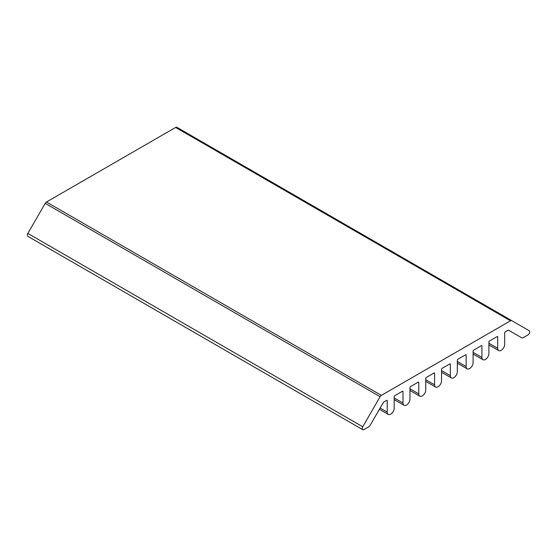 <?xml version="1.0" encoding="UTF-8"?>
<svg xmlns="http://www.w3.org/2000/svg" width="557" height="557" viewBox="0 0 557 557"><rect width="100%" height="100%" fill="white"/><g stroke="black" fill="none" stroke-linecap="round" stroke-linejoin="round"><path stroke-width="0.84" d="M176.896 127.316L511.792 320.672L176.896 127.316A2.527 1.455 120 0 0 175.629 127.442L46.475 202.01A2.527 1.455 120 0 0 45.208 203.347L27.85 233.411A2.527 1.455 120 0 0 27.85 236.328L362.746 429.684A2.527 1.455 -60 0 1 362.746 426.766L380.104 396.695A2.527 1.455 -60 0 1 381.371 395.366L510.525 320.797A2.527 1.455 -60 0 1 511.792 320.672L529.15 330.691A2.527 1.455 -60 0 1 529.54 332.717A2.527 1.455 -60 0 1 527.89 334.945L523.072 337.723A2.527 1.455 -60 0 1 521.812 337.848L508.541 330.19A0.787 0.453 120 0 0 508.144 330.224L505.248 331.902A0.787 0.453 120 0 0 504.684 332.87L504.684 344.31A4.936 2.848 -60 0 1 502.532 349.274A4.936 2.848 -60 0 1 498.731 350.597A4.936 2.848 -60 0 1 497.707 348.341L497.707 336.894A0.787 0.453 120 0 0 497.15 336.574L489.457 341.016A0.787 0.453 120 0 0 488.9 341.984L488.9 353.423A4.936 2.848 -60 0 1 486.748 358.388A4.936 2.848 -60 0 1 482.947 359.711A4.936 2.848 -60 0 1 481.923 357.448L481.923 346.008A0.787 0.453 120 0 0 481.366 345.688L473.673 350.13A0.787 0.453 120 0 0 473.116 351.098L473.116 362.537A4.936 2.848 -60 0 1 470.964 367.502A4.936 2.848 -60 0 1 467.163 368.825A4.936 2.848 -60 0 1 466.139 366.562L466.139 355.122A0.787 0.453 120 0 0 465.582 354.802L457.889 359.244A0.787 0.453 120 0 0 457.332 360.212L457.332 371.651A4.936 2.848 -60 0 1 455.173 376.616A4.936 2.848 -60 0 1 451.372 377.938A4.936 2.848 -60 0 1 450.355 375.676L450.355 364.236A0.787 0.453 120 0 0 449.791 363.916L442.105 368.358A0.787 0.453 120 0 0 441.548 369.326L441.548 380.765A4.936 2.848 -60 0 1 439.389 385.729A4.936 2.848 -60 0 1 435.588 387.052A4.936 2.848 -60 0 1 434.564 384.79L434.564 373.35A0.787 0.453 120 0 0 434.007 373.03L426.314 377.472A0.787 0.453 120 0 0 425.757 378.44L425.757 389.879A4.936 2.848 -60 0 1 423.605 394.843A4.936 2.848 -60 0 1 419.804 396.166A4.936 2.848 -60 0 1 418.78 393.903L418.78 382.464A0.787 0.453 120 0 0 418.223 382.144L410.53 386.586A0.787 0.453 120 0 0 409.973 387.554L409.973 398.993A4.936 2.848 -60 0 1 407.821 403.957A4.936 2.848 -60 0 1 404.02 405.28A4.936 2.848 -60 0 1 402.996 403.017L402.996 391.578A0.787 0.453 120 0 0 402.439 391.258L394.746 395.7A0.787 0.453 120 0 0 394.189 396.668L394.189 408.107A4.936 2.848 -60 0 1 392.037 413.071A4.936 2.848 -60 0 1 388.236 414.394A4.936 2.848 -60 0 1 387.212 412.131L387.212 400.692A0.787 0.453 120 0 0 386.655 400.372L383.752 402.05A0.787 0.453 120 0 0 383.355 402.46L370.092 425.444A2.527 1.455 -60 0 1 368.825 426.773L364.013 429.558A2.527 1.455 -60 0 1 362.746 429.684M521.812 337.848L508.534 330.183L521.812 337.848M45.208 203.347L380.104 396.695M381.371 395.366L46.475 202.01M362.746 426.766L27.85 233.411M386.655 400.372L387.212 400.692M387.212 412.131L380.132 408.044M402.439 391.258L402.996 391.578M402.996 403.017L394.189 397.935M418.223 382.144L418.78 382.464M418.78 393.903L409.973 388.821M434.007 373.03L434.564 373.35M434.564 384.79L425.757 379.707M449.791 363.916L450.355 364.236M450.355 375.676L441.548 370.593M465.582 354.802L466.139 355.122M466.139 366.562L457.332 361.479M481.366 345.688L481.923 346.008M481.923 357.448L473.116 352.365M497.15 336.574L497.707 336.894M497.707 348.341L488.9 343.251M175.629 127.442L510.525 320.797M388.236 414.394L379.408 409.298M404.02 405.28L394.189 399.599M419.804 396.166L409.973 390.492M435.588 387.052L425.757 381.378M451.372 377.938L441.548 372.264M467.163 368.825L457.332 363.15M482.947 359.711L473.116 354.036M498.731 350.597L488.9 344.922"/></g></svg>
